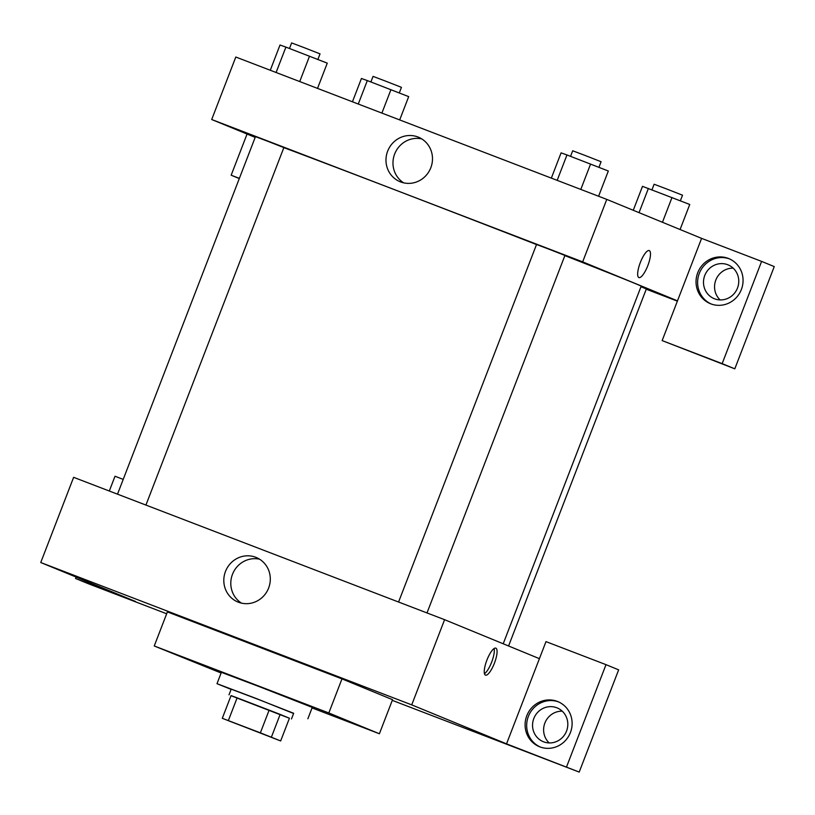<?xml version="1.0" encoding="UTF-8"?>
<svg xmlns="http://www.w3.org/2000/svg" width="815" height="815" viewBox="0 0 815 815"><rect width="100%" height="100%" fill="white"/><g stroke="black" fill="none" stroke-linecap="round" stroke-linejoin="round"><path stroke-width="1.22" d="M273.3 737.993L228.76 720.857L273.3 737.993M260.372 732.838L222.291 718.3L280.666 740.947L260.372 732.838L269.144 710.12L237.124 697.834L228.363 720.562M280.666 740.947L289.427 718.229L280.156 714.419L271.395 737.137M222.291 718.3L231.063 695.582L237.124 697.834M269.144 710.12L280.156 714.419M289.427 718.249L231.012 695.704M229.005 694.849L231.195 689.174L258.08 699.321L293.675 713.278L291.485 718.962M231.114 689.378L216.994 683.693L256.104 698.455L293.594 713.492M216.994 683.693L221.385 672.334L260.494 687.096L312.257 707.4L307.876 718.759M221.12 673.017L154.249 645.979L328.822 712.962L379.393 733.755L312.053 707.919M154.249 645.979L167.391 611.902L341.974 678.885L328.822 712.962M341.974 678.885L392.545 699.678L379.393 733.755M76.111 577.061L75.561 578.477L88.203 583.672L166.667 613.777M392.28 700.36L579.2 772.08L506.543 743.861L411.728 704.873L40.75 562.523L135.575 601.501L75.561 578.477M123.208 479.393L115.007 476.245L109.302 491.017M539.836 746.856A24.348 23.37 112.3 0 1 539.347 746.652A24.348 23.37 112.3 0 1 526.989 715.244A24.348 23.37 112.3 0 1 557.868 701.613A24.348 23.37 112.3 0 1 570.327 732.766A24.348 23.37 112.3 0 1 539.836 746.856M506.543 743.861L545.989 641.619L606.003 664.653L566.557 766.884M558.652 701.949A24.348 23.37 -67.7 0 0 528.568 715.896A24.348 23.37 -67.7 0 0 540.141 746.968M533.815 718.504A18.266 17.533 112.3 0 1 557.124 707.889A18.266 17.533 112.3 0 1 566.547 731.065A18.266 17.533 112.3 0 1 543.238 741.67A18.266 17.533 112.3 0 1 533.815 718.504M549.188 742.934A18.266 17.533 112.3 0 1 545.031 722.661A18.266 17.533 112.3 0 1 562.248 711.179M606.003 664.653L618.646 669.849L579.2 772.08M539.418 658.663L444.593 619.685L73.625 477.325L40.75 562.523M255.727 557.277A24.083 23.115 112.3 0 1 256.216 557.47A24.083 23.115 112.3 0 1 268.43 588.532A24.083 23.115 112.3 0 1 237.899 602.01A24.083 23.115 112.3 0 1 225.582 571.203A24.083 23.115 112.3 0 1 255.727 557.277M444.593 619.685L411.728 704.873M259.588 559.202A24.083 23.115 -67.7 0 0 232.672 573.831A24.083 23.115 -67.7 0 0 241.515 603.151M494.41 663.196A14.456 4.055 -69 0 1 485.475 675.146A14.456 4.055 -69 0 1 486.871 660.191A14.456 4.055 -69 0 1 495.836 648.149A14.456 4.055 -69 0 1 494.41 663.196M484.456 673.699A14.456 4.055 111 0 0 491.659 662.137A14.456 4.055 111 0 0 494.114 648.546M283.844 147.647A203.944 1.294 21.1 0 1 536.514 244.561M564.866 255.625A203.944 1.294 21.1 0 1 633.673 282.907A203.944 1.294 21.1 0 1 641.181 286.197L503.212 643.779M426.999 612.931L564.938 255.441L550.777 249.879L536.535 244.49L398.576 602.02M640.967 286.758L646.356 288.918L508.58 645.979M117.513 494.165L255.472 136.635L267.697 141.25L283.865 147.586L145.926 505.076M677.377 301.143L646.244 289.203M677.489 300.847L662.147 340.599L722.161 363.633L761.607 261.391L701.593 238.367L677.489 300.847L582.664 261.86L211.696 119.51L255.177 137.389M733.184 268.166A18.266 17.533 -67.7 0 0 715.977 279.647A18.266 17.533 -67.7 0 0 720.134 299.92M722.161 363.633L734.804 368.828L774.25 266.597L761.607 261.391M734.804 368.828L662.147 340.599M737.494 288.052A18.266 17.533 112.3 0 1 714.184 298.657A18.266 17.533 112.3 0 1 704.914 275.103A18.266 17.533 112.3 0 1 728.07 264.875A18.266 17.533 112.3 0 1 737.494 288.052M729.588 258.936A24.348 23.37 -67.7 0 0 699.514 272.882A24.348 23.37 -67.7 0 0 711.087 303.954M710.782 303.842A24.348 23.37 112.3 0 1 710.293 303.638A24.348 23.37 112.3 0 1 697.935 272.23A24.348 23.37 112.3 0 1 728.804 258.6A24.348 23.37 112.3 0 1 741.273 289.753A24.348 23.37 112.3 0 1 710.782 303.842M239.366 178.363L231.165 175.215L247.057 134.047M231.165 175.215L239.294 178.556M701.593 238.367L606.778 199.39L235.8 57.03L211.696 119.51M387.655 151.162A24.083 23.115 112.3 0 1 418.39 137.175A24.083 23.115 112.3 0 1 430.615 168.236A24.083 23.115 112.3 0 1 400.084 181.725A24.083 23.115 112.3 0 1 387.655 151.162M606.778 199.39L582.664 261.86M421.763 138.907A24.083 23.115 -67.7 0 0 394.643 154.045A24.083 23.115 -67.7 0 0 403.7 182.855M638.889 277.569A14.456 4.055 111 0 0 647.823 265.619A14.456 4.055 -69 0 1 638.889 277.569A14.456 4.055 -69 0 1 640.284 262.624A14.456 4.055 -69 0 1 649.249 250.572A14.456 4.055 -69 0 1 647.823 265.619A14.456 4.055 111 0 0 649.249 250.572M598.587 196.242L608.326 170.997L566.965 154.962L561.087 152.863L551.337 178.118M590.59 164.029L580.8 189.416M566.965 154.962L557.175 180.349M570.551 156.337L572.701 150.775L584.915 155.39L601.093 161.727L598.943 167.309M317.524 88.387L327.263 63.142L285.902 47.107L280.014 45.008L270.274 70.263M309.527 56.174L299.726 81.561M285.902 47.107L276.102 72.494M289.488 48.482L291.627 42.92L303.852 47.535L320.03 53.872L317.881 59.454M680.077 229.524L689.745 204.463L642.505 186.34L633.265 210.28M672.008 197.495L662.452 222.271M648.383 188.438L639.042 212.654M651.969 189.814L654.119 184.241L666.344 188.856L682.522 195.203L680.362 200.785M399.686 119.917L408.682 96.618L367.321 80.583L361.432 78.485L352.447 101.794M390.945 89.65L381.899 113.091M367.321 80.583L358.274 104.025M370.906 81.958L373.056 76.386L385.271 81.001L401.449 87.348L399.299 92.93"/></g></svg>
